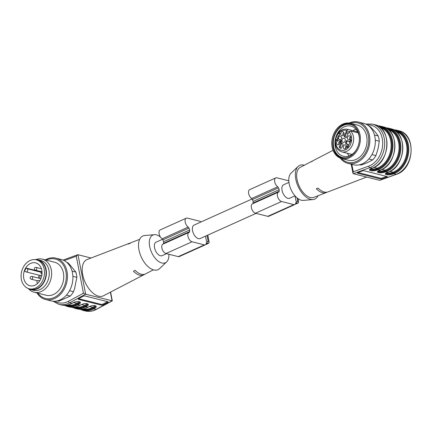 <?xml version="1.0" encoding="UTF-8"?>
<svg xmlns="http://www.w3.org/2000/svg" width="433" height="433" viewBox="0 0 433 433"><rect width="100%" height="100%" fill="white"/><g stroke="black" fill="none" stroke-linecap="round" stroke-linejoin="round"><path stroke-width="0.65" d="M252.082 198.974L194.087 225.079A7.388 4.027 65.8 0 0 193.448 233.468A7.388 4.027 65.8 0 0 200.154 238.551L256.06 213.388M288.941 182.38L283.593 184.788A7.388 4.027 65.8 0 0 282.955 193.178A7.388 4.027 65.8 0 0 289.661 198.265L295.008 195.857L295.923 200.62A0.855 0.465 65.8 0 0 296.605 201.545L297.309 201.724A0.855 0.465 65.8 0 0 297.503 201.708A0.855 0.465 65.8 0 0 297.682 201.064L297.065 197.892M298.05 198.65L298.559 201.285A2.273 1.239 -114.2 0 1 298.088 203.007A2.273 1.239 -114.2 0 1 297.563 203.039L296.859 202.861A2.273 1.239 -114.2 0 1 296.064 202.368L295.831 202.449A4.265 2.322 -114.2 0 1 294.835 204.544A4.265 2.322 -114.2 0 1 293.855 204.603L281.542 201.507A5.115 2.787 -114.2 0 1 277.705 196.945A5.115 2.787 -114.2 0 1 278.522 192.106A5.115 2.787 -114.2 0 1 278.733 192.03A1.423 0.774 65.8 0 0 278.792 192.008A1.423 0.774 65.8 0 0 279.128 191.283A10.516 5.732 -114.2 0 1 279.242 189.665A10.516 5.732 -114.2 0 1 278.457 187.825A1.423 0.774 65.8 0 0 277.715 186.791A5.115 2.787 -114.2 0 1 274.733 181.957A5.115 2.787 -114.2 0 1 275.761 177.898A5.115 2.787 -114.2 0 1 276.936 177.828L288.8 180.81M294.835 204.544L268.769 216.278A4.265 2.322 -114.2 0 1 267.783 216.338L255.47 213.242A5.115 2.787 -114.2 0 1 251.638 208.684A5.115 2.787 -114.2 0 1 252.45 203.84L278.522 192.106M252.84 203.667A1.423 0.774 65.8 0 0 253.056 203.017A10.516 5.732 -114.2 0 1 253.17 201.399L279.242 189.665M253.17 201.399A10.516 5.732 -114.2 0 1 252.385 199.559A1.423 0.774 65.8 0 0 251.649 198.531A5.115 2.787 -114.2 0 1 248.666 193.692A5.115 2.787 -114.2 0 1 249.689 189.632L275.761 177.898M205.491 236.153L206.417 240.91A0.855 0.465 65.8 0 0 207.098 241.836L207.802 242.009A0.855 0.465 65.8 0 0 207.997 241.998A0.855 0.465 65.8 0 0 208.176 241.354L207.028 235.46M207.802 235.114L209.058 241.576A2.273 1.239 -114.2 0 1 208.582 243.297A2.273 1.239 -114.2 0 1 208.056 243.33L207.353 243.151A2.273 1.239 -114.2 0 1 206.557 242.653L206.33 242.74A4.265 2.322 -114.2 0 1 205.329 244.834A4.265 2.322 -114.2 0 1 204.349 244.894L192.036 241.793A5.115 2.787 -114.2 0 1 188.203 237.235A5.115 2.787 -114.2 0 1 189.015 232.397A5.115 2.787 -114.2 0 1 189.232 232.315A1.423 0.774 65.8 0 0 189.291 232.294A1.423 0.774 65.8 0 0 189.622 231.574A10.516 5.732 -114.2 0 1 189.735 229.955A10.516 5.732 -114.2 0 1 188.95 228.115A1.423 0.774 65.8 0 0 188.214 227.081A5.115 2.787 -114.2 0 1 185.227 222.248A5.115 2.787 -114.2 0 1 186.255 218.189A5.115 2.787 -114.2 0 1 187.435 218.118L199.743 221.214A4.265 2.322 -114.2 0 1 201.031 221.956M205.329 244.834L179.262 256.569A4.265 2.322 -114.2 0 1 178.277 256.628L165.969 253.532A5.115 2.787 -114.2 0 1 162.131 248.97A5.115 2.787 -114.2 0 1 162.949 244.131L189.015 232.397M163.333 243.958A1.423 0.774 65.8 0 0 163.555 243.308A10.516 5.732 -114.2 0 1 163.663 241.69L189.735 229.955M163.663 241.69A10.516 5.732 -114.2 0 1 162.878 239.85A1.423 0.774 65.8 0 0 162.142 238.816A5.115 2.787 -114.2 0 1 159.16 233.982A5.115 2.787 -114.2 0 1 160.183 229.923L186.255 218.189M166.553 253.678L162.137 255.665A7.388 4.027 -114.2 0 1 160.432 255.768A7.388 4.027 -114.2 0 1 154.895 249.186A7.388 4.027 -114.2 0 1 156.069 242.193L162.575 239.265M382.463 178.791A1.423 0.422 -7.8 0 1 380.483 178.975L357.62 173.216A1.423 0.422 -7.8 0 1 357.312 173.011A1.423 0.422 -7.8 0 1 357.842 172.594L362.242 170.981A1.423 0.422 -7.8 0 1 364.223 170.797L387.086 176.556A1.423 0.422 -7.8 0 1 387.394 176.767A1.423 0.422 -7.8 0 1 386.864 177.178L382.463 178.791L382.355 177.985A1.423 0.422 -7.8 0 1 380.374 178.169L357.999 172.534M382.355 177.985L386.593 176.431M327.088 192.155A17.223 9.391 -114.2 0 1 326.233 192.577A17.223 9.391 -114.2 0 1 316.334 188.783L318.093 188.117A17.331 9.445 65.8 0 0 328.014 191.895L366.621 177.065M298.099 166.461L291.036 173.168A15.198 8.287 65.8 0 0 289.168 183.776A15.198 8.287 65.8 0 0 303.289 200.398L312.994 199.553A18.473 10.067 -114.2 0 1 298.088 186.369A18.473 10.067 -114.2 0 1 298.099 166.461A18.473 10.067 -114.2 0 1 304.302 165.233M318.028 195.727A18.473 10.067 -114.2 0 1 312.994 199.553M333.074 150.283L313.795 160.297A17.331 9.445 65.8 0 0 312.815 160.957L311.1 161.861A17.223 9.391 -114.2 0 1 312.101 161.179L300.253 167.333A16.476 8.979 65.8 0 0 297.07 179.668A16.476 8.979 65.8 0 0 313.773 197.361L326.233 192.577M312.101 161.179A17.223 9.391 -114.2 0 1 312.983 160.822M367.341 124.899A21.314 16.405 104.1 0 1 382.696 142.43A21.314 16.405 104.1 0 1 368.748 166.099L353.274 171.766L352.955 173.265L353.306 173.709L379.692 180.355L396.498 174.293A1.423 0.801 69.9 0 1 396.195 174.304A22.733 17.499 -75.9 0 0 411.041 151.674A22.733 17.499 -75.9 0 0 398.782 130.75C416.573 134.035 414.5 168.935 396.498 174.293M350.405 124.006A17.477 13.455 -75.9 0 0 343.477 124.883A17.477 13.455 -75.9 0 0 332.923 142.159A17.477 13.455 -75.9 0 0 341.875 157.877M348.803 157A17.477 13.455 -75.9 0 0 359.368 139.399A17.477 13.455 -75.9 0 0 349.924 123.87A17.477 13.455 -75.9 0 0 332.609 137.532A17.477 13.455 -75.9 0 0 341.388 157.764A17.477 13.455 -75.9 0 0 348.803 157M337.361 139.253L336.463 139.881L336.934 140.173L337.572 139.307M348.072 147.637L347.363 147.231M348.089 146.316L348.37 146.386L348.089 146.316M339.537 133.537L339.975 133.353M346.589 142.533L345.707 142.311A0.855 0.655 -75.9 0 0 345.853 143.561L346.736 143.778A0.855 0.655 104.1 0 1 346.589 142.533A3.551 2.733 -75.9 0 0 347.109 141.402A0.855 0.655 104.1 0 1 347.547 140.839M346.736 143.778L348.592 144.925M340.749 143.529L339.391 146.489A0.855 0.655 -75.9 0 0 339.548 147.566A8.525 6.56 -75.9 0 0 340.711 148.281A0.855 0.655 -75.9 0 0 341.572 147.837L342.936 144.871A0.855 0.655 -75.9 0 0 342.611 143.707A3.551 2.733 -75.9 0 1 341.767 143.188A0.855 0.655 -75.9 0 0 340.749 143.529L341.632 143.751A0.855 0.655 104.1 0 1 341.962 143.355M341.632 143.751L340.268 146.711L339.391 146.489M339.548 147.566L340.43 147.788A0.855 0.655 104.1 0 1 340.268 146.711M340.43 147.788A8.525 6.56 -75.9 0 0 341.144 148.275M337.859 138.636L340.062 139.994A0.855 0.655 -75.9 0 0 341.042 139.437A3.551 2.733 -75.9 0 1 341.561 138.306A0.855 0.655 -75.9 0 0 341.415 137.061L339.212 135.702A0.855 0.655 -75.9 0 0 338.33 136.038A8.525 6.56 -75.9 0 0 337.61 137.602A0.855 0.655 -75.9 0 0 337.859 138.636L340.598 140M338.33 136.038L339.207 136.26A0.855 0.655 104.1 0 1 339.559 135.913M339.207 136.26A8.525 6.56 -75.9 0 0 338.492 137.818L337.61 137.602M338.741 138.858A0.855 0.655 104.1 0 1 338.492 137.818M343.878 132.628A1.635 1.256 -75.9 0 0 342.882 133.862A1.635 1.256 -75.9 0 0 343.174 135.426M350.589 136.763A1.635 1.256 -75.9 0 0 349.593 137.997A1.635 1.256 -75.9 0 0 349.886 139.556M346.438 145.78A1.635 1.256 -75.9 0 0 345.41 147.886A1.635 1.256 -75.9 0 0 345.734 148.579M339.726 141.651A1.635 1.256 -75.9 0 0 339.656 141.678A1.635 1.256 -75.9 0 0 338.72 142.933A1.635 1.256 -75.9 0 0 339.023 144.449M341.258 142.603L340.479 142.24M341.718 140.882L341.069 140.611L340.733 141.109L341.128 141.19M341.307 141.456L340.933 141.353M337.155 140.552L336.582 139.956M350.438 140.205L350.86 139.837M351.26 140.352L350.838 140.097M350.427 142.073L349.729 141.645L351.001 140.898M347.759 145.726L348.489 145.926L347.423 147.572M348.089 145.358L348.419 145.629M347.721 147.545L347.012 147.144L347.255 146.717L347.223 147.09C347.872 147.366 348.002 147.15 347.618 146.435L348.018 146.294C348.392 145.726 348.284 145.569 347.688 145.824L347.52 145.667M348.408 145.683L347.688 145.824M347.737 146.224L348.321 146.376M347.97 146.522L347.661 146.446M347.223 147.09L347.802 147.426M347.991 146.527L347.618 146.435M339.624 133.267L340.035 133.169L339.088 135.215L339.64 133.505L339.126 133.575L339.948 133.348M339.591 133.424L339.239 133.337M345.539 137.131A0.855 0.655 104.1 0 1 345.215 135.967L344.332 135.746A0.855 0.655 -75.9 0 0 344.657 136.909L345.539 137.131A3.551 2.733 -75.9 0 1 346.184 137.483M346.016 137.559L345.502 137.429A3.551 2.733 -75.9 0 0 344.657 136.909M345.502 137.429A0.855 0.655 -75.9 0 0 346.519 137.088L348.332 133.142A1.916 1.478 104.1 0 0 348.938 132.357L350.546 130.999L358.167 132.92M345.707 142.311A3.551 2.733 -75.9 0 0 346.227 141.18L347.109 141.402M345.853 143.561L348.056 144.914A0.855 0.655 -75.9 0 0 348.938 144.579A8.525 6.56 -75.9 0 0 349.658 143.02A0.855 0.655 -75.9 0 0 349.409 141.981L347.206 140.622A0.855 0.655 -75.9 0 0 346.227 141.18M343.986 132.996A2.133 1.64 -75.9 0 0 343.201 131.794A2.133 1.64 -75.9 0 0 340.766 133.332A2.133 1.64 -75.9 0 0 342.184 135.838A2.133 1.64 -75.9 0 0 343.986 132.996M349.447 139.837A2.133 1.64 -75.9 0 0 350.719 137.916A2.133 1.64 -75.9 0 0 349.913 135.93A2.133 1.64 -75.9 0 0 347.477 137.461A2.133 1.64 -75.9 0 0 348.895 139.967A2.133 1.64 -75.9 0 0 349.447 139.837M343.282 147.621A2.133 1.64 -75.9 0 0 344.744 148.99A2.133 1.64 -75.9 0 0 346.503 147.285A2.133 1.64 -75.9 0 0 345.761 144.952A2.133 1.64 -75.9 0 0 343.921 145.358A2.133 1.64 -75.9 0 0 343.282 147.621M337.821 140.779A2.133 1.64 -75.9 0 0 336.533 143.15A2.133 1.64 -75.9 0 0 338.032 144.86A2.133 1.64 -75.9 0 0 339.797 143.155A2.133 1.64 -75.9 0 0 339.05 140.817A2.133 1.64 -75.9 0 0 337.821 140.779M340.96 141.109L341.328 141.548L340.544 142.581M340.695 141.31L340.398 141.239L341.031 140.281L341.675 140.985L341.069 140.611M340.906 142.517L340.127 142.154L340.376 141.743L340.343 142.094C341.058 142.3 341.193 142.035 340.739 141.304L340.398 141.239M340.343 142.094L340.923 142.435M341.193 141.396L340.739 141.304M337.22 140.644L336.603 140.893L336.831 140.406L336.17 140L337.578 138.874L337.22 140.644M336.522 140.086L336.17 140M337.183 140.492L336.831 140.406M350.79 139.859L350.438 139.767C351.25 139.924 351.331 140.362 350.676 141.077L349.75 141.472L350.384 142.17L349.377 141.553L350.649 140.812L350.909 140.265L350.086 140.119L350.681 139.756M351.136 140.319L350.486 140.011M349.761 141.467L349.48 141.391M349.729 141.645L349.377 141.553M348.094 133.656A1.916 1.478 104.1 0 1 348.067 133.651A1.916 1.478 104.1 0 1 347.028 132.022L345.215 135.967M344.332 135.746L346.151 131.8L347.028 132.022M346.151 131.8A1.916 1.478 104.1 0 1 346.378 130.777L347.98 129.418L357.69 131.865M345.263 139.578A2.133 1.64 -75.9 0 0 344.186 138.251A2.133 1.64 -75.9 0 0 342.043 139.908A2.133 1.64 -75.9 0 0 343.147 142.381A2.133 1.64 -75.9 0 0 344.782 141.651A2.133 1.64 -75.9 0 0 345.263 139.578M347.347 153.255A15.556 11.978 -75.9 0 0 349.144 155.918M355.877 129.169A15.556 11.978 -75.9 0 0 353.036 130.663M335.218 139.675A15.556 11.978 -75.9 0 0 335.239 146.543A15.556 11.978 -75.9 0 0 343.331 156.275A15.556 11.978 -75.9 0 0 357.393 147.859M359.33 140.173A15.556 11.978 -75.9 0 0 350.93 126.1A15.556 11.978 -75.9 0 0 344.332 126.782A15.556 11.978 -75.9 0 0 335.921 136.882M354.957 126.766A16.979 13.071 -75.9 0 0 343.569 125.343A16.979 13.071 -75.9 0 0 333.415 145.401A16.979 13.071 -75.9 0 0 347.196 157.596M332.192 147.188A18.186 14.002 104.1 0 1 336.436 129.31A18.186 14.002 104.1 0 1 350.535 123.291A18.186 14.002 104.1 0 1 360.37 139.453A18.186 14.002 104.1 0 1 349.371 157.769A18.186 14.002 104.1 0 1 341.659 158.565A18.186 14.002 104.1 0 1 332.192 147.188M341.659 158.565L348.338 160.248A18.186 14.002 -75.9 0 0 356.056 159.452A18.186 14.002 -75.9 0 0 367.049 141.136A18.186 14.002 -75.9 0 0 357.22 124.975L350.535 123.291M341.561 158.538A20.329 15.648 -75.9 0 0 367.953 146.43A20.329 15.648 -75.9 0 0 350.443 123.27M340.306 158.126A21.314 16.405 -75.9 0 0 347.926 163.365A21.314 16.405 -75.9 0 0 369.04 146.706A21.314 16.405 -75.9 0 0 358.335 122.036A21.314 16.405 -75.9 0 0 349.296 122.967A21.314 16.405 -75.9 0 0 349.144 123.037M347.926 163.365L353.382 164.74A21.314 16.405 -75.9 0 0 374.496 148.081A21.314 16.405 -75.9 0 0 363.79 123.405L358.335 122.036M359.477 164.789A19.891 15.312 -75.9 0 0 361.387 165.005L367.536 162.591L372.672 159.923L368.856 158.96M360.018 164.659L361.387 165.005M372.672 159.923A19.891 15.312 -75.9 0 0 375.925 155.599L378.106 148.535L379.27 141.218L375.292 140.216M371.931 154.592L375.925 155.599M379.27 141.218A19.891 15.312 -75.9 0 0 378.247 135.957L374.778 131.432L370.302 126.658L369.387 126.425M374.469 135.004L378.247 135.957M370.302 126.658A19.891 15.312 -75.9 0 0 369.181 126.247M107.573 301.655A1.423 0.52 -14.2 0 1 107.427 301.741L103.157 304.036A1.423 0.52 -14.2 0 1 101.208 304.383L78.579 298.689M78.725 298.602L82.995 296.313A1.423 0.52 -14.2 0 1 84.944 295.961L107.806 301.72A1.423 0.52 -14.2 0 1 108.12 301.942A1.423 0.52 -14.2 0 1 107.622 302.51L103.352 304.805A1.423 0.52 -14.2 0 1 101.403 305.151L78.541 299.398A1.423 0.52 -14.2 0 1 78.227 299.176A1.423 0.52 -14.2 0 1 78.725 298.602M144.698 274.257A17.331 9.445 -114.2 0 1 143.886 274.776A17.331 9.445 -114.2 0 1 133.434 271.242L135.15 270.338A17.223 9.391 65.8 0 0 145.58 273.9L153.379 269.846M168.881 254.263A15.198 8.287 -114.2 0 1 166.645 261.911A15.198 8.287 -114.2 0 1 157.114 260.255A15.198 8.287 -114.2 0 1 149.694 246.561A15.198 8.287 -114.2 0 1 154.386 234.675A15.198 8.287 -114.2 0 1 160.497 237.089M154.386 234.675L144.682 235.525A18.473 10.067 65.8 0 0 138.982 249.96A18.473 10.067 65.8 0 0 147.994 266.598A18.473 10.067 65.8 0 0 159.577 268.612L166.645 261.911M139.653 239.346L131.443 242.502A17.223 9.391 65.8 0 0 129.916 243.416L128.157 244.082A17.331 9.445 -114.2 0 1 129.662 243.184A17.331 9.445 -114.2 0 1 130.593 242.924M143.886 274.776L103.482 295.771A19.891 10.841 -114.2 0 1 85.133 282.229A19.891 10.841 -114.2 0 1 87.157 259.513L129.662 243.184M110.604 292.069L112.293 300.854L85.664 294.191L83.455 293.222L76.262 256.222L77.615 254.761L77.989 254.723L85.664 294.191L69.648 302.781A22.733 17.499 104.1 0 1 58.893 304.323L61.183 304.902A22.733 17.499 -75.9 0 0 71.938 303.354L69.648 302.781A1.423 0.742 -118.2 0 1 68.446 301.276L83.455 293.222M91.06 258.014L77.989 254.723M27.192 268.736A1.705 1.31 104.1 0 1 27.701 270.782A1.705 1.31 104.1 0 1 26.072 271.924A1.705 1.31 104.1 0 1 25.785 271.8L24.73 271.15A11.794 9.077 104.1 0 1 26.137 268.087L27.192 268.736L41.184 272.26M41.779 275.659A1.705 1.31 104.1 0 1 41.113 275.707L26.072 271.924M41.752 272.227L40.648 271.74A11.794 9.077 104.1 0 1 40.778 271.529M26.137 268.087L40.648 271.74M37.66 263.719A11.794 9.077 104.1 0 1 41.184 277.867A11.794 9.077 104.1 0 1 29.909 285.742A11.794 9.077 104.1 0 1 23.983 272.092A11.794 9.077 104.1 0 1 35.668 262.874A11.794 9.077 104.1 0 1 37.66 263.719M38.954 260.91A14.917 11.485 104.1 0 1 43.414 278.809A14.917 11.485 104.1 0 1 29.146 288.773A14.917 11.485 104.1 0 1 21.65 271.502A14.917 11.485 104.1 0 1 36.432 259.843A14.917 11.485 104.1 0 1 38.954 260.91M36.432 259.843L38.012 260.238A14.917 11.485 104.1 0 1 40.534 261.31A14.917 11.485 104.1 0 1 44.994 279.209A14.917 11.485 104.1 0 1 30.727 289.174L29.146 288.773M27.696 288.275A15.344 11.81 -75.9 0 0 30.624 289.585A15.344 11.81 -75.9 0 0 37.13 288.914A15.344 11.81 -75.9 0 0 46.412 273.461A15.344 11.81 -75.9 0 0 38.115 259.827A15.344 11.81 -75.9 0 0 34.916 259.594M30.624 289.585L33.438 290.294A15.344 11.81 -75.9 0 0 48.637 278.3A15.344 11.81 -75.9 0 0 40.929 260.536L38.115 259.827M28.643 288.833A17.049 13.125 -75.9 0 0 34.077 292.215A17.049 13.125 -75.9 0 0 50.964 278.884A17.049 13.125 -75.9 0 0 42.402 259.145A17.049 13.125 -75.9 0 0 36.015 259.551M34.077 292.215L46.212 295.268A17.049 13.125 -75.9 0 0 63.104 281.943A17.049 13.125 -75.9 0 0 54.536 262.203L42.402 259.145M37.947 293.19A20.329 15.648 -75.9 0 0 58.574 294.554A20.329 15.648 -75.9 0 0 65.085 268.687A20.329 15.648 -75.9 0 0 46.277 260.125M37.016 292.957A21.314 16.405 -75.9 0 0 45.525 299.49A21.314 16.405 -75.9 0 0 66.639 282.83A21.314 16.405 -75.9 0 0 55.933 258.16A21.314 16.405 -75.9 0 0 45.346 259.887M45.525 299.49L50.975 300.865A21.314 16.405 -75.9 0 0 72.089 284.205A21.314 16.405 -75.9 0 0 61.383 259.529L55.933 258.16M72.067 271.128L75.84 272.081L69.892 264.812L67.894 262.782L66.98 262.555M67.894 262.782A19.891 15.312 -75.9 0 0 66.779 262.371M57.075 300.919A19.891 15.312 -75.9 0 0 58.98 301.13L70.27 296.048L66.449 295.084M57.611 300.783L58.98 301.13M70.27 296.048A19.891 15.312 -75.9 0 0 73.518 291.723L74.552 288.795L76.863 277.342L72.89 276.341M69.524 290.716L73.518 291.723M76.863 277.342A19.891 15.312 -75.9 0 0 75.84 272.081M296.61 201.545L297.682 201.064M255.47 213.242L281.542 201.507M267.783 216.338L293.855 204.603M253.056 203.017L279.128 191.283M252.385 199.559L278.457 187.825M251.649 198.531L277.715 186.791M295.452 203.986L297.563 203.039M295.712 203.375L296.859 202.861M207.109 241.836L208.176 241.354M165.969 253.532L192.036 241.793M178.277 256.628L204.349 244.894M163.555 243.308L189.622 231.574M162.878 239.85L188.95 228.115M162.142 238.816L188.214 227.081M205.951 244.277L208.056 243.33M206.211 243.665L207.353 243.151M386.766 176.475L386.864 177.178M380.483 178.975L380.374 178.169M357.62 173.216L357.55 172.724M380.336 127.594A21.314 16.405 104.1 0 1 391.075 147.485A21.314 16.405 104.1 0 1 377.192 168.221L376.38 168.524A3.697 1.093 -7.8 0 1 370.745 168.816M376.38 168.524A0.568 0.319 -110.1 0 1 376.802 169.146L377.619 168.848A0.568 0.319 -110.1 0 0 377.192 168.221L374.063 167.436M377.619 168.848A21.883 16.844 -75.9 0 0 391.93 146.473A21.883 16.844 -75.9 0 0 379.2 126.734M378.631 126.36A22.164 17.06 104.1 0 1 392.168 146.045A22.164 17.06 104.1 0 1 377.657 169.119L376.84 169.417L376.802 169.146A4.265 1.261 -7.8 0 1 370.047 169.281M369.982 169.363A4.265 1.261 172.2 0 0 372.494 170.131A4.265 1.261 172.2 0 0 376.84 169.417A0.568 0.319 69.9 0 0 377.267 170.045A4.833 1.429 -7.8 0 1 370.534 170.662A4.833 1.429 -7.8 0 1 371.287 168.534A0.568 0.319 69.9 0 0 371.503 168.459M377.657 169.119A0.568 0.319 69.9 0 0 378.079 169.747L377.267 170.045M377.603 125.781A22.733 17.499 104.1 0 1 380.667 126.192A22.733 17.499 104.1 0 1 392.92 147.112A22.733 17.499 104.1 0 1 378.079 169.747L380.017 170.234A22.733 17.499 -75.9 0 0 394.858 147.599A22.733 17.499 -75.9 0 0 382.604 126.68L377.592 125.776M372.32 168.156A0.568 0.319 -110.1 0 1 372.099 168.237A22.733 17.499 -75.9 0 0 386.945 145.607A22.733 17.499 -75.9 0 0 374.686 124.688C392.233 127.767 390.176 162.96 372.223 168.237L369.977 169.335M371.287 168.534L372.099 168.237L369.814 167.663L353.306 173.709M374.686 124.688L372.402 124.109A22.733 17.499 104.1 0 1 384.656 145.033A22.733 17.499 104.1 0 1 369.814 167.663A1.423 0.801 -110.1 0 1 368.748 166.099M353.274 171.766L351.834 164.351M385.522 127.778A22.733 17.499 104.1 0 1 388.585 128.184A22.733 17.499 104.1 0 1 400.839 149.109A22.733 17.499 104.1 0 1 385.998 171.739L387.93 172.226A22.733 17.499 -75.9 0 0 402.771 149.596A22.733 17.499 -75.9 0 0 390.517 128.671L385.505 127.767M388.249 129.586A21.314 16.405 104.1 0 1 398.988 149.477A21.314 16.405 104.1 0 1 385.105 170.218L384.293 170.515A3.697 1.093 -7.8 0 1 378.659 170.808M384.293 170.515A0.568 0.319 -110.1 0 1 384.72 171.138L385.532 170.84A0.568 0.319 -110.1 0 0 385.105 170.218L381.976 169.427M385.532 170.84A21.883 16.844 -75.9 0 0 399.848 148.465A21.883 16.844 -75.9 0 0 387.118 128.725M386.545 128.352A22.164 17.06 104.1 0 1 400.081 148.037A22.164 17.06 104.1 0 1 385.57 171.111L384.753 171.408L384.72 171.138A4.265 1.261 -7.8 0 1 377.96 171.279M377.895 171.327L377.895 171.371A4.265 1.261 172.2 0 0 380.412 172.123A4.265 1.261 172.2 0 0 384.753 171.408A0.568 0.319 -110.1 0 0 385.181 172.036A4.833 1.429 -7.8 0 1 378.447 172.653A4.833 1.429 -7.8 0 1 379.2 170.532L380.017 170.234A0.568 0.319 -110.1 0 0 380.136 170.229C398.089 164.951 400.146 129.759 382.604 126.68M380.234 170.147A0.568 0.319 -110.1 0 1 380.136 170.229L377.895 171.371M385.57 171.111A0.568 0.319 69.9 0 0 385.998 171.739L385.181 172.036M379.692 180.355L396.195 174.304L393.911 173.73L393.094 174.028A4.833 1.429 -7.8 0 1 386.366 174.645A4.833 1.429 -7.8 0 1 387.118 172.523L387.93 172.226A0.568 0.319 -110.1 0 0 388.049 172.22C406.002 166.943 408.065 131.756 390.517 128.671M389.895 171.419L393.023 172.21L392.206 172.507A3.697 1.093 -7.8 0 1 386.572 172.799M396.163 131.583A21.314 16.405 104.1 0 1 406.901 151.469A21.314 16.405 104.1 0 1 393.023 172.21A0.568 0.319 -110.1 0 1 393.445 172.837A21.883 16.844 -75.9 0 0 407.762 150.462A21.883 16.844 -75.9 0 0 395.031 130.723M385.808 173.319L385.808 173.362A4.265 1.261 172.2 0 0 388.325 174.115A4.265 1.261 172.2 0 0 392.671 173.4L393.445 172.837M385.873 173.27A4.265 1.261 -7.8 0 0 392.634 173.135A0.568 0.319 69.9 0 0 392.206 172.507M394.458 130.349A22.164 17.06 104.1 0 1 407.994 150.029A22.164 17.06 104.1 0 1 393.483 173.103L392.671 173.4A0.568 0.319 -110.1 0 0 393.094 174.028M393.483 173.103A0.568 0.319 69.9 0 0 393.911 173.73A22.733 17.499 104.1 0 0 408.752 151.101A22.733 17.499 104.1 0 0 396.498 130.176L398.782 130.75M388.147 172.145A0.568 0.319 -110.1 0 1 388.049 172.22L385.808 173.362M393.435 129.77A22.733 17.499 104.1 0 1 396.498 130.176L393.424 129.765M348.354 144.99L348.056 144.914M340.365 140.07L340.062 139.994M350.936 140.882L350.649 140.812M346.508 130.495A10.23 7.875 -75.9 0 0 335.602 141.889A10.23 7.875 -75.9 0 0 346.985 148.898A10.23 7.875 -75.9 0 0 349.068 132.076M347.98 129.418A11.653 8.969 -75.9 0 0 347.358 129.234C341.274 128.606 337.253 131.924 335.299 139.182C334.503 145.715 336.625 149.932 341.669 151.826A11.653 8.969 -75.9 0 0 352.462 144.941A11.653 8.969 -75.9 0 0 350.546 130.999M346.378 130.777L349.404 131.54M76.262 256.222L64.241 260.628M54.812 301.233A21.314 16.405 -75.9 0 0 68.446 301.276M107.622 302.51L107.427 301.741M103.352 304.805L103.157 304.036M101.403 305.151L101.208 304.383M78.541 299.398L78.395 298.83M94.8 305.736A3.697 1.353 -14.2 0 1 93.506 306.965L92.716 307.387A21.314 16.405 104.1 0 1 83.363 309M89.42 306.559L92.716 307.387A0.568 0.298 -118.2 0 1 93.198 307.987L94.053 307.82A4.265 1.564 165.8 0 0 95.547 306.109L94.638 305.703C92.197 305.606 90.216 306.001 88.695 306.905A0.568 0.298 -118.2 0 1 88.554 306.916A4.833 1.77 -14.2 0 1 95.173 305.725A4.833 1.77 -14.2 0 1 94.535 308.42A0.568 0.298 -118.2 0 1 94.053 307.82L93.263 308.247A22.164 17.06 104.1 0 1 81.274 309.276M95.498 306.034A4.265 1.564 -14.2 0 1 93.988 307.565A0.568 0.298 -118.2 0 0 93.506 306.965M81.956 309.216A21.883 16.844 -75.9 0 0 93.198 307.987M87.991 307.219A0.568 0.298 -118.2 0 1 87.904 307.327A0.568 0.298 -118.2 0 1 87.764 307.343L88.554 306.916M77.009 308.886A22.733 17.499 -75.9 0 0 87.764 307.343L85.831 306.856A22.733 17.499 104.1 0 1 75.077 308.399L77.009 308.886C80.641 309.763 84.273 309.243 87.904 307.327L88.695 306.905A0.568 0.298 -118.2 0 0 88.776 306.802M93.263 308.247A0.568 0.298 61.8 0 0 93.745 308.848A22.733 17.499 104.1 0 1 82.99 310.391L80.089 309.297M94.535 308.42L93.745 308.848L96.034 309.422L112.044 300.832L110.366 292.194M85.279 310.964A22.733 17.499 -75.9 0 0 96.034 309.422A1.423 0.742 61.8 0 0 96.38 309.395C92.7 311.338 88.998 311.857 85.279 310.964L82.99 310.391M69.096 306.894A22.733 17.499 -75.9 0 0 79.851 305.346L77.913 304.859A22.733 17.499 104.1 0 1 67.164 306.407L69.096 306.894C72.728 307.771 76.36 307.251 79.991 305.335A0.568 0.298 -118.2 0 1 79.851 305.346L80.641 304.924A4.833 1.77 -14.2 0 1 87.26 303.728A4.833 1.77 -14.2 0 1 86.622 306.429L85.831 306.856A0.568 0.298 61.8 0 1 85.35 306.25A22.164 17.06 104.1 0 1 73.361 307.284M86.887 303.744A3.697 1.353 -14.2 0 1 85.593 304.973L84.803 305.395A21.314 16.405 104.1 0 1 75.45 307.002M81.507 304.567L84.803 305.395A0.568 0.298 -118.2 0 1 85.285 305.996L86.14 305.828L85.35 306.25M74.043 307.224A21.883 16.844 -75.9 0 0 85.285 305.996M87.585 304.042A4.265 1.564 -14.2 0 1 86.075 305.574A0.568 0.298 -118.2 0 0 85.593 304.973M86.622 306.429A0.568 0.298 61.8 0 1 86.14 305.828A4.265 1.564 165.8 0 0 87.634 304.118L86.719 303.712C84.283 303.609 82.302 304.009 80.776 304.913A0.568 0.298 61.8 0 1 80.641 304.924M80.073 305.227A0.568 0.298 -118.2 0 1 79.991 305.335L80.776 304.913M72.159 303.235A0.568 0.298 -118.2 0 1 72.073 303.344A0.568 0.298 -118.2 0 1 71.938 303.354L72.728 302.932A4.833 1.77 -14.2 0 1 79.347 301.736A4.833 1.77 -14.2 0 1 78.703 304.437L77.913 304.859A0.568 0.298 61.8 0 1 77.431 304.258A22.164 17.06 104.1 0 1 65.448 305.292M78.968 301.752A3.697 1.353 -14.2 0 1 77.675 302.981L76.885 303.403L73.594 302.575M66.13 305.233A21.883 16.844 -75.9 0 0 77.366 304.004A0.568 0.298 61.8 0 0 76.885 303.403A21.314 16.405 104.1 0 1 67.532 305.011M77.366 304.004L78.157 303.582A0.568 0.298 61.8 0 0 77.675 302.981M79.667 302.05A4.265 1.564 -14.2 0 1 78.157 303.582L78.221 303.836A4.265 1.564 165.8 0 0 79.715 302.126L78.806 301.72C76.37 301.617 74.389 302.017 72.863 302.921A0.568 0.298 61.8 0 0 72.95 302.819M78.703 304.437A0.568 0.298 61.8 0 1 78.221 303.836L77.431 304.258M72.728 302.932A0.568 0.298 61.8 0 0 72.863 302.921L72.073 303.344C68.441 305.26 64.809 305.774 61.183 304.902M37.492 280.768L31.23 279.193A1.423 1.423 0 0 1 30.196 277.466A1.423 1.423 0 0 1 31.923 276.438A1.423 1.093 104.1 0 1 32.166 276.541A1.423 1.093 104.1 0 1 32.589 278.246A1.423 1.093 104.1 0 1 31.23 279.193A1.423 1.093 104.1 0 1 30.992 279.09M41.644 271.745L35.382 270.17A1.423 1.423 0 0 1 34.353 268.444A1.423 1.423 0 0 1 36.074 267.415A1.423 1.093 104.1 0 1 36.318 267.518A1.423 1.093 104.1 0 1 36.74 269.223A1.423 1.093 104.1 0 1 35.382 270.17A1.423 1.093 104.1 0 1 35.143 270.068M37.698 283.225A1.423 1.093 104.1 0 0 37.774 283.269A1.423 1.423 0 0 1 36.935 281.515A1.423 1.423 0 0 1 38.634 280.573A1.423 1.093 104.1 0 1 38.873 280.671A1.423 1.093 104.1 0 1 39.365 281.418M41.99 271.578A1.423 1.423 0 0 0 41.979 274.273A1.423 1.093 104.1 0 1 41.849 274.203M40.28 275.502A10.939 8.422 -75.9 0 0 39.722 278.403M38.542 278.105A11.794 9.077 104.1 0 1 39.111 275.204M295.187 204.311L298.088 203.007M205.686 244.602L208.582 243.297M372.402 124.109L365.674 124.044M351.19 164.188L352.955 173.265M347.872 146.294L348.224 146.381M350.66 139.994L351.011 140.081M357.674 131.827L347.358 129.234M351.986 154.424L341.669 151.826M112.293 300.854L96.38 309.395M72.17 307.306L75.077 308.399M64.257 305.314L67.164 306.407M52.94 301.2L58.893 304.323M63.077 260.087L77.615 254.761M31.923 276.438L40.87 278.69M36.074 267.415L41.416 268.758M38.634 280.573L39.744 280.849"/></g></svg>
